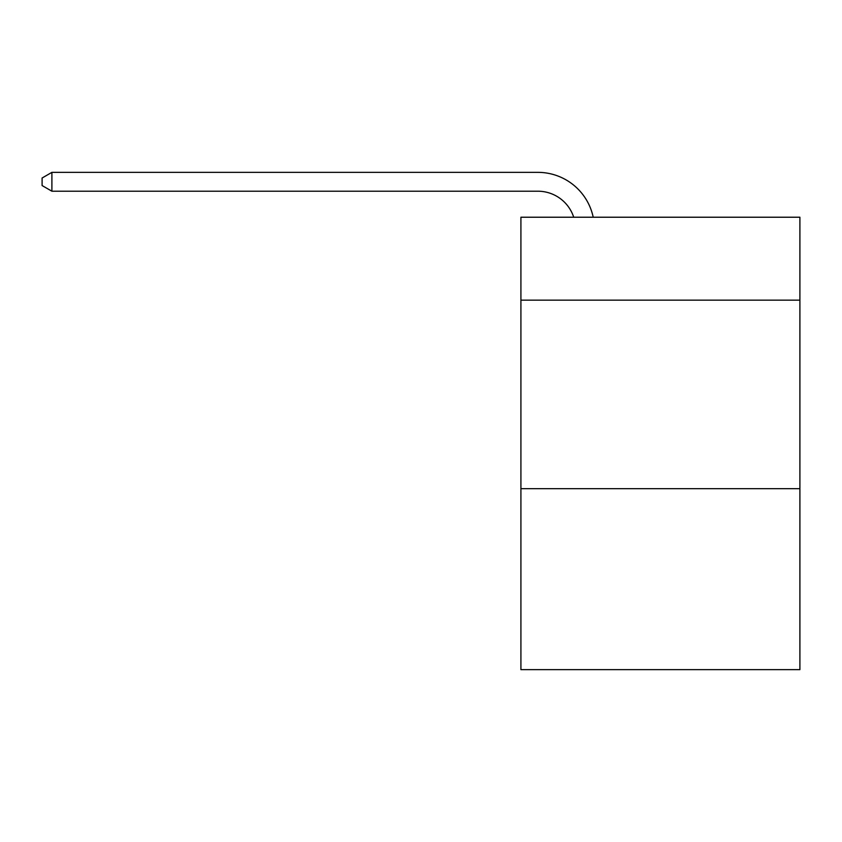 <?xml version="1.0" encoding="UTF-8"?>
<svg xmlns="http://www.w3.org/2000/svg" width="842" height="842" viewBox="0 0 842 842"><rect width="100%" height="100%" fill="white"/><g stroke="black" fill="none" stroke-linecap="round" stroke-linejoin="round"><path stroke-width="1.26" d="M799.9 300.162L799.9 217.225L520.914 217.225L520.914 300.162L799.9 300.162L799.9 669.643L520.914 669.643L520.914 300.162M799.9 488.676L520.914 488.676M537.87 191.208A37.701 37.701 -33.8 0 1 573.718 217.225A37.701 37.701 -36.5 0 0 537.87 191.208L51.899 191.208L42.1 185.556L42.1 178.009L51.899 172.357L537.87 172.357A56.551 56.551 146.2 0 1 593.21 217.225M51.899 191.208L51.899 172.357L537.87 172.357"/></g></svg>
